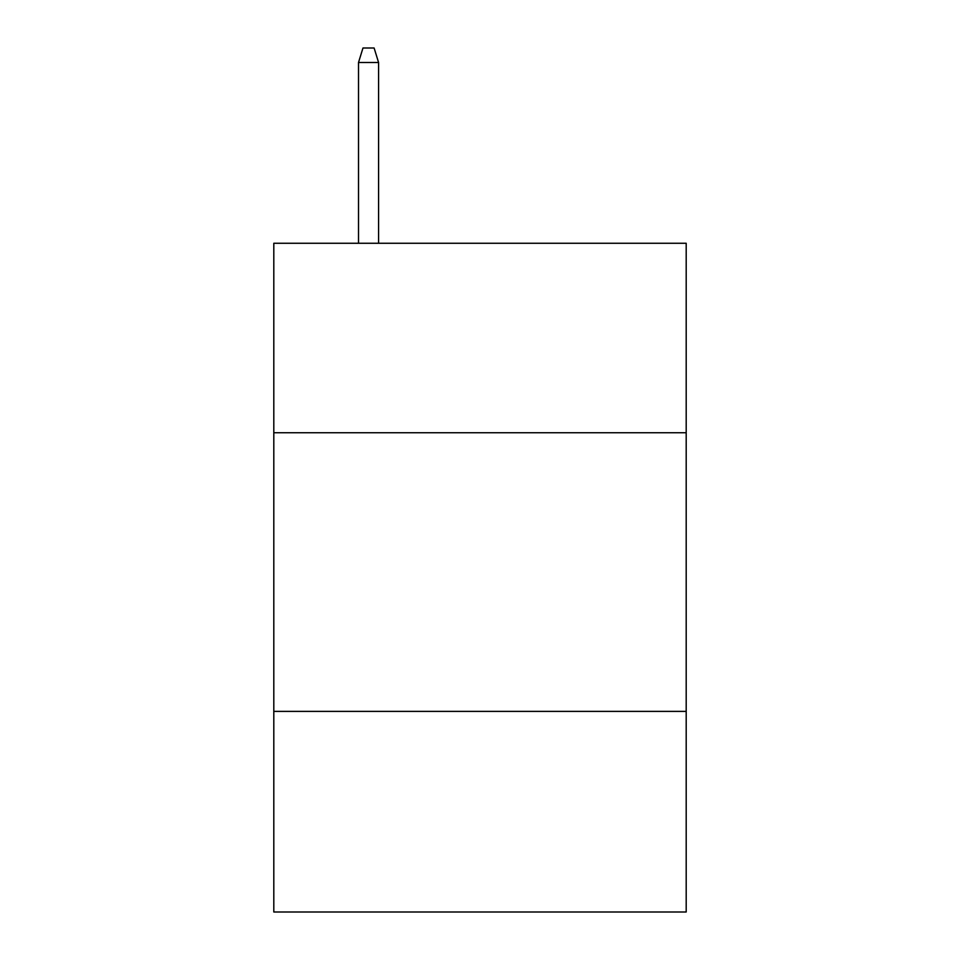 <?xml version="1.0" encoding="UTF-8"?>
<svg xmlns="http://www.w3.org/2000/svg" width="960" height="960" viewBox="0 0 960 960"><rect width="100%" height="100%" fill="white"/><g stroke="black" fill="none" stroke-linecap="round" stroke-linejoin="round"><path stroke-width="1.44" d="M273.804 432.744L686.196 432.744L686.196 243.264L273.804 243.264L273.804 912L686.196 912L686.196 711.384L273.804 711.384M686.196 711.384L686.196 432.744M378.576 243.264L378.576 62.484L358.512 62.484L358.512 243.264M358.512 62.484L362.976 48L374.112 48L378.576 62.484"/></g></svg>
